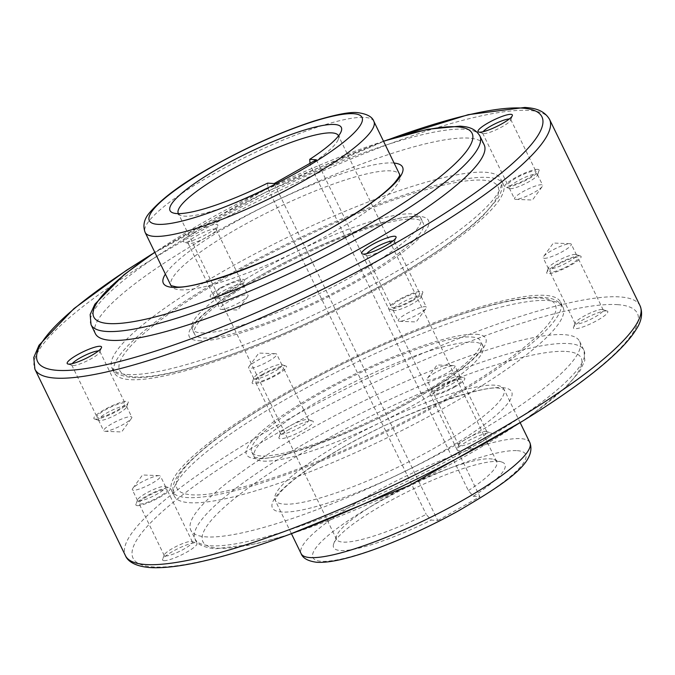 <?xml version="1.0" encoding="UTF-8"?>
<svg xmlns="http://www.w3.org/2000/svg" width="675" height="675" viewBox="0 0 675 675"><rect width="100%" height="100%" fill="white"/><g stroke="black" fill="none" stroke-linecap="round" stroke-linejoin="round"><path stroke-width="0.51" stroke-dasharray="3.38 2.53" d="M435.316 372.558A15.626 2.936 -25.9 0 0 427.25 378.498A15.626 2.936 -25.9 0 0 426.878 379.763A15.626 2.936 -25.9 0 0 446.555 373.309A15.626 2.936 -25.9 0 0 454.992 366.112A15.626 2.936 -25.9 0 0 453.769 365.614A15.626 2.936 -25.9 0 0 435.316 372.558M451.761 384.024A15.626 2.936 -25.9 0 0 460.198 376.827A15.626 2.936 -25.9 0 0 459.692 376.448A15.626 2.936 -25.9 0 0 440.522 383.282A15.626 2.936 -25.9 0 0 432.093 389.846A15.626 2.936 -25.9 0 0 432.084 390.479A15.626 2.936 -25.9 0 0 451.761 384.024M454.469 387.155A19.069 3.586 -25.9 0 0 464.155 377.899A19.069 3.586 -25.9 0 0 440.758 386.235A19.069 3.586 -25.9 0 0 430.481 394.251A19.069 3.586 -25.9 0 0 454.469 387.155M478.482 439.062A15.626 2.936 -25.9 0 0 486.92 431.865A15.626 2.936 -25.9 0 0 486.413 431.485A15.626 2.936 -25.9 0 0 467.243 438.311A15.626 2.936 -25.9 0 0 458.823 444.884A15.626 2.936 -25.9 0 0 458.806 445.517A15.626 2.936 -25.9 0 0 478.482 439.062M453.237 387.07A15.626 2.936 -25.9 0 0 461.675 379.865A15.626 2.936 -25.9 0 0 441.998 386.319A15.626 2.936 -25.9 0 0 433.561 393.517A15.626 2.936 -25.9 0 0 453.237 387.07M481.199 442.184A19.069 3.586 -25.9 0 0 490.877 432.937A19.069 3.586 -25.9 0 0 467.48 441.273A19.069 3.586 -25.9 0 0 457.203 449.288A19.069 3.586 -25.9 0 0 481.199 442.184M544.278 258.323A15.626 2.936 -25.9 0 0 560.722 252.543A15.626 2.936 -25.9 0 0 571.286 244.19A15.626 2.936 -25.9 0 0 570.181 243.7A15.626 2.936 -25.9 0 0 570.063 243.7A15.626 2.936 -25.9 0 0 555.947 248.366A15.626 2.936 -25.9 0 0 543.544 256.576A15.626 2.936 -25.9 0 0 543.173 257.842A15.626 2.936 -25.9 0 0 544.278 258.323M575.387 254.424A15.626 2.936 -25.9 0 0 560.267 259.521A15.626 2.936 -25.9 0 0 548.387 267.924A15.626 2.936 -25.9 0 0 548.378 268.557A15.626 2.936 -25.9 0 0 549.484 269.047A15.626 2.936 -25.9 0 0 565.928 263.258A15.626 2.936 -25.9 0 0 576.492 254.905A15.626 2.936 -25.9 0 0 575.986 254.526A15.626 2.936 -25.9 0 0 575.387 254.424M579.715 255.85A19.069 3.586 -25.9 0 0 561.271 262.077A19.069 3.586 -25.9 0 0 546.775 272.329A19.069 3.586 -25.9 0 0 548.108 273.696A19.069 3.586 -25.9 0 0 569.759 265.79A19.069 3.586 -25.9 0 0 580.449 255.977A19.069 3.586 -25.9 0 0 579.715 255.85M602.108 309.454A15.626 2.936 -25.9 0 0 586.997 314.558A15.626 2.936 -25.9 0 0 575.117 322.962A15.626 2.936 -25.9 0 0 575.1 323.595A15.626 2.936 -25.9 0 0 576.205 324.076A15.626 2.936 -25.9 0 0 592.65 318.296A15.626 2.936 -25.9 0 0 603.214 309.943A15.626 2.936 -25.9 0 0 602.708 309.563A15.626 2.936 -25.9 0 0 602.108 309.454M576.863 257.462A15.626 2.936 -25.9 0 0 560.419 263.242A15.626 2.936 -25.9 0 0 549.855 271.603A15.626 2.936 -25.9 0 0 550.96 272.084A15.626 2.936 -25.9 0 0 567.405 266.304A15.626 2.936 -25.9 0 0 577.969 257.943A15.626 2.936 -25.9 0 0 576.863 257.462M606.437 310.888A19.069 3.586 -25.9 0 0 587.992 317.115A19.069 3.586 -25.9 0 0 573.497 327.367A19.069 3.586 -25.9 0 0 574.83 328.725A19.069 3.586 -25.9 0 0 596.489 320.827A19.069 3.586 -25.9 0 0 607.171 311.015A19.069 3.586 -25.9 0 0 606.437 310.888M268.296 361.403A15.626 2.936 -25.9 0 0 276.733 354.206A15.626 2.936 -25.9 0 0 275.518 353.717A15.626 2.936 -25.9 0 0 257.057 360.661A15.626 2.936 -25.9 0 0 248.991 366.593A15.626 2.936 -25.9 0 0 248.619 367.858A15.626 2.936 -25.9 0 0 268.296 361.403M262.263 371.377A15.626 2.936 -25.9 0 0 253.842 377.949A15.626 2.936 -25.9 0 0 253.825 378.582A15.626 2.936 -25.9 0 0 273.502 372.127A15.626 2.936 -25.9 0 0 281.939 364.922A15.626 2.936 -25.9 0 0 281.433 364.542A15.626 2.936 -25.9 0 0 262.263 371.377M262.499 374.33A19.069 3.586 -25.9 0 0 252.222 382.345A19.069 3.586 -25.9 0 0 276.218 375.249A19.069 3.586 -25.9 0 0 285.896 366.002A19.069 3.586 -25.9 0 0 262.499 374.33M288.984 426.414A15.626 2.936 -25.9 0 0 280.564 432.979A15.626 2.936 -25.9 0 0 280.547 433.612A15.626 2.936 -25.9 0 0 300.223 427.165A15.626 2.936 -25.9 0 0 308.669 419.96A15.626 2.936 -25.9 0 0 308.163 419.58A15.626 2.936 -25.9 0 0 288.984 426.414M263.739 374.414A15.626 2.936 -25.9 0 0 255.302 381.62A15.626 2.936 -25.9 0 0 274.978 375.165A15.626 2.936 -25.9 0 0 283.416 367.968A15.626 2.936 -25.9 0 0 263.739 374.414M289.229 429.368A19.069 3.586 -25.9 0 0 278.944 437.383A19.069 3.586 -25.9 0 0 302.94 430.287A19.069 3.586 -25.9 0 0 312.618 421.031A19.069 3.586 -25.9 0 0 289.229 429.368M159.334 475.639A15.626 2.936 -25.9 0 0 159.224 475.639A15.626 2.936 -25.9 0 0 145.1 480.305A15.626 2.936 -25.9 0 0 132.697 488.514A15.626 2.936 -25.9 0 0 132.325 489.78A15.626 2.936 -25.9 0 0 133.431 490.261A15.626 2.936 -25.9 0 0 149.875 484.481A15.626 2.936 -25.9 0 0 160.439 476.128A15.626 2.936 -25.9 0 0 159.334 475.639M138.637 500.985A15.626 2.936 -25.9 0 0 155.081 495.197A15.626 2.936 -25.9 0 0 165.645 486.844A15.626 2.936 -25.9 0 0 165.139 486.464A15.626 2.936 -25.9 0 0 164.54 486.363A15.626 2.936 -25.9 0 0 149.428 491.459A15.626 2.936 -25.9 0 0 137.54 499.863A15.626 2.936 -25.9 0 0 137.531 500.496A15.626 2.936 -25.9 0 0 138.637 500.985M137.261 505.634A19.069 3.586 -25.9 0 0 158.912 497.728A19.069 3.586 -25.9 0 0 169.602 487.915A19.069 3.586 -25.9 0 0 168.868 487.789A19.069 3.586 -25.9 0 0 150.424 494.016A19.069 3.586 -25.9 0 0 135.928 504.267A19.069 3.586 -25.9 0 0 137.261 505.634M165.358 556.014A15.626 2.936 -25.9 0 0 181.811 550.235A15.626 2.936 -25.9 0 0 192.375 541.882A15.626 2.936 -25.9 0 0 191.869 541.502A15.626 2.936 -25.9 0 0 191.261 541.392A15.626 2.936 -25.9 0 0 176.15 546.497A15.626 2.936 -25.9 0 0 164.27 554.901A15.626 2.936 -25.9 0 0 164.253 555.533A15.626 2.936 -25.9 0 0 165.358 556.014M140.113 504.023A15.626 2.936 -25.9 0 0 156.558 498.243A15.626 2.936 -25.9 0 0 167.122 489.881A15.626 2.936 -25.9 0 0 166.016 489.4A15.626 2.936 -25.9 0 0 149.572 495.18A15.626 2.936 -25.9 0 0 139.008 503.533A15.626 2.936 -25.9 0 0 140.113 504.023M163.983 560.663A19.069 3.586 -25.9 0 0 185.642 552.766A19.069 3.586 -25.9 0 0 196.324 542.953A19.069 3.586 -25.9 0 0 195.59 542.827A19.069 3.586 -25.9 0 0 177.145 549.045A19.069 3.586 -25.9 0 0 162.65 559.305A19.069 3.586 -25.9 0 0 163.983 560.663M406.688 313.597A15.626 2.936 154.1 0 1 426.364 307.142A15.626 2.936 154.1 0 1 425.993 308.407A15.626 2.936 154.1 0 1 417.926 314.339A15.626 2.936 154.1 0 1 399.465 321.283A15.626 2.936 154.1 0 1 398.242 320.794A15.626 2.936 154.1 0 1 406.688 313.597M412.72 303.623A15.626 2.936 154.1 0 1 393.542 310.458A15.626 2.936 154.1 0 1 393.036 310.078A15.626 2.936 154.1 0 1 401.482 302.873A15.626 2.936 154.1 0 1 421.158 296.418A15.626 2.936 154.1 0 1 421.141 297.051A15.626 2.936 154.1 0 1 412.72 303.623M412.476 300.67A19.069 3.586 154.1 0 1 389.087 308.998A19.069 3.586 154.1 0 1 398.765 299.751A19.069 3.586 154.1 0 1 422.761 292.655A19.069 3.586 154.1 0 1 412.476 300.67M393.01 240.891A15.626 2.936 154.1 0 1 394.436 241.388A15.626 2.936 154.1 0 1 394.419 242.021A15.626 2.936 154.1 0 1 385.99 248.586A15.626 2.936 154.1 0 1 366.82 255.42A15.626 2.936 154.1 0 1 366.314 255.04A15.626 2.936 154.1 0 1 366.803 253.623M411.244 300.586A15.626 2.936 154.1 0 1 391.559 307.032A15.626 2.936 154.1 0 1 400.005 299.835A15.626 2.936 154.1 0 1 419.681 293.38A15.626 2.936 154.1 0 1 411.244 300.586M515.649 199.361A15.626 2.936 154.1 0 1 514.536 198.872A15.626 2.936 154.1 0 1 525.099 190.519A15.626 2.936 154.1 0 1 541.544 184.739A15.626 2.936 154.1 0 1 542.658 185.22A15.626 2.936 154.1 0 1 542.287 186.486A15.626 2.936 154.1 0 1 529.883 194.695A15.626 2.936 154.1 0 1 515.759 199.361A15.626 2.936 154.1 0 1 515.649 199.361M536.347 174.015A15.626 2.936 154.1 0 1 537.452 174.504A15.626 2.936 154.1 0 1 537.435 175.137A15.626 2.936 154.1 0 1 525.555 183.541A15.626 2.936 154.1 0 1 510.443 188.637A15.626 2.936 154.1 0 1 509.836 188.536A15.626 2.936 154.1 0 1 509.33 188.156A15.626 2.936 154.1 0 1 519.893 179.803A15.626 2.936 154.1 0 1 536.347 174.015M537.722 169.366A19.069 3.586 154.1 0 1 539.055 170.733A19.069 3.586 154.1 0 1 524.559 180.984A19.069 3.586 154.1 0 1 506.115 187.211A19.069 3.586 154.1 0 1 505.381 187.085A19.069 3.586 154.1 0 1 516.063 177.272A19.069 3.586 154.1 0 1 537.722 169.366M509.304 118.969A15.626 2.936 154.1 0 1 509.617 118.986A15.626 2.936 154.1 0 1 510.73 119.467A15.626 2.936 154.1 0 1 510.713 120.099A15.626 2.936 154.1 0 1 498.833 128.503A15.626 2.936 154.1 0 1 483.713 133.608A15.626 2.936 154.1 0 1 483.114 133.498A15.626 2.936 154.1 0 1 482.608 133.118A15.626 2.936 154.1 0 1 483.097 131.701M534.87 170.977A15.626 2.936 154.1 0 1 535.975 171.467A15.626 2.936 154.1 0 1 525.412 179.82A15.626 2.936 154.1 0 1 508.967 185.6A15.626 2.936 154.1 0 1 507.862 185.119A15.626 2.936 154.1 0 1 518.417 176.757A15.626 2.936 154.1 0 1 534.87 170.977M239.667 302.442A15.626 2.936 154.1 0 1 221.206 309.386A15.626 2.936 154.1 0 1 219.983 308.888A15.626 2.936 154.1 0 1 228.428 301.691A15.626 2.936 154.1 0 1 248.105 295.237A15.626 2.936 154.1 0 1 247.733 296.502A15.626 2.936 154.1 0 1 239.667 302.442M223.222 290.976A15.626 2.936 154.1 0 1 242.899 284.521A15.626 2.936 154.1 0 1 242.882 285.154A15.626 2.936 154.1 0 1 234.461 291.718A15.626 2.936 154.1 0 1 215.291 298.552A15.626 2.936 154.1 0 1 214.785 298.173A15.626 2.936 154.1 0 1 223.222 290.976M220.506 287.845A19.069 3.586 154.1 0 1 244.502 280.749A19.069 3.586 154.1 0 1 234.217 288.765A19.069 3.586 154.1 0 1 210.828 297.101A19.069 3.586 154.1 0 1 220.506 287.845M196.501 235.938A15.626 2.936 154.1 0 1 216.177 229.483A15.626 2.936 154.1 0 1 216.16 230.116A15.626 2.936 154.1 0 1 207.74 236.689A15.626 2.936 154.1 0 1 188.561 243.515A15.626 2.936 154.1 0 1 188.055 243.135A15.626 2.936 154.1 0 1 196.501 235.938M221.746 287.93A15.626 2.936 154.1 0 1 241.422 281.483A15.626 2.936 154.1 0 1 232.985 288.681A15.626 2.936 154.1 0 1 213.308 295.135A15.626 2.936 154.1 0 1 221.746 287.93M193.784 232.816A19.069 3.586 154.1 0 1 217.78 225.712A19.069 3.586 154.1 0 1 207.495 233.727A19.069 3.586 154.1 0 1 184.106 242.063A19.069 3.586 154.1 0 1 193.784 232.816M130.705 416.677A15.626 2.936 154.1 0 1 131.811 417.158A15.626 2.936 154.1 0 1 131.439 418.424A15.626 2.936 154.1 0 1 119.036 426.634A15.626 2.936 154.1 0 1 104.912 431.3A15.626 2.936 154.1 0 1 104.802 431.3A15.626 2.936 154.1 0 1 103.688 430.81A15.626 2.936 154.1 0 1 114.252 422.457A15.626 2.936 154.1 0 1 130.705 416.677M99.596 420.576A15.626 2.936 154.1 0 1 98.997 420.474A15.626 2.936 154.1 0 1 98.491 420.095A15.626 2.936 154.1 0 1 109.046 411.742A15.626 2.936 154.1 0 1 125.499 405.953A15.626 2.936 154.1 0 1 126.605 406.443A15.626 2.936 154.1 0 1 126.588 407.076A15.626 2.936 154.1 0 1 114.708 415.479A15.626 2.936 154.1 0 1 99.596 420.576M95.268 419.15A19.069 3.586 154.1 0 1 94.534 419.023A19.069 3.586 154.1 0 1 105.216 409.21A19.069 3.586 154.1 0 1 126.875 401.304A19.069 3.586 154.1 0 1 128.208 402.671A19.069 3.586 154.1 0 1 113.712 412.923A19.069 3.586 154.1 0 1 95.268 419.15M98.466 350.907A15.626 2.936 154.1 0 1 98.769 350.924A15.626 2.936 154.1 0 1 99.883 351.405A15.626 2.936 154.1 0 1 99.866 352.038A15.626 2.936 154.1 0 1 87.986 360.442A15.626 2.936 154.1 0 1 72.875 365.546A15.626 2.936 154.1 0 1 72.267 365.437A15.626 2.936 154.1 0 1 71.761 365.057A15.626 2.936 154.1 0 1 72.25 363.639M98.12 417.538A15.626 2.936 154.1 0 1 97.014 417.057A15.626 2.936 154.1 0 1 107.578 408.696A15.626 2.936 154.1 0 1 124.023 402.916A15.626 2.936 154.1 0 1 125.128 403.397A15.626 2.936 154.1 0 1 114.564 411.758A15.626 2.936 154.1 0 1 98.12 417.538M180.107 289.811A127.128 23.912 -25.9 0 0 313.892 242.781A127.128 23.912 -25.9 0 0 399.811 174.808A127.128 23.912 -25.9 0 0 390.8 170.868A127.128 23.912 -25.9 0 0 239.752 227.289A127.128 23.912 -25.9 0 0 171.096 285.871A127.128 23.912 -25.9 0 0 180.107 289.811M95.361 333.619A216.118 40.652 154.1 0 1 212.068 234.031A216.118 40.652 154.1 0 1 484.178 144.821M284.183 504.132A127.128 23.912 -25.9 0 0 417.96 457.102A127.128 23.912 -25.9 0 0 503.879 389.129A127.128 23.912 -25.9 0 0 494.868 385.189A127.128 23.912 -25.9 0 0 343.82 441.61A127.128 23.912 -25.9 0 0 275.164 500.192A127.128 23.912 -25.9 0 0 284.183 504.132M462.915 440.969A216.118 40.652 -25.9 0 0 579.623 341.381A216.118 40.652 -25.9 0 0 307.505 430.591A216.118 40.652 -25.9 0 0 190.806 530.179A216.118 40.652 -25.9 0 0 462.915 440.969M316.288 159.773L479.9 496.724L473.361 496.285L468.357 490.624L310.087 164.683A88.99 16.74 -25.9 0 0 338.327 139.261A88.99 16.74 -25.9 0 0 338.512 135.894M468.357 490.624A88.99 16.74 -25.9 0 0 496.673 461.599A88.99 16.74 -25.9 0 0 493.796 459.439A88.99 16.74 -25.9 0 0 384.632 498.336A88.99 16.74 -25.9 0 0 336.656 535.739A88.99 16.74 -25.9 0 0 336.572 539.342A88.99 16.74 -25.9 0 0 426.22 514.409L431.224 520.071L437.763 520.509L274.151 183.558M473.361 496.285A95.217 17.913 -25.9 0 0 501.871 462.071A95.217 17.913 -25.9 0 0 385.062 503.685A95.217 17.913 -25.9 0 0 333.728 543.712A95.217 17.913 -25.9 0 0 431.224 520.071M310.087 164.683L310.002 163.325M267.604 183.119L267.95 188.468L426.22 514.409M437.763 520.509L479.9 496.724M178.428 213.629A88.99 16.74 -25.9 0 0 181.187 215.561A88.99 16.74 -25.9 0 0 267.95 188.468M231.154 273.35A216.118 40.652 -25.9 0 0 114.446 372.929A216.118 40.652 -25.9 0 0 386.564 283.719A216.118 40.652 -25.9 0 0 503.263 184.132A216.118 40.652 -25.9 0 0 231.154 273.35M127.271 374.482A216.118 40.652 -25.9 0 0 384.058 278.564A216.118 40.652 -25.9 0 0 500.766 178.976A216.118 40.652 -25.9 0 0 485.443 172.277A216.118 40.652 -25.9 0 0 228.656 268.194A216.118 40.652 -25.9 0 0 111.949 367.774A216.118 40.652 -25.9 0 0 127.271 374.482M134.603 376.903A210.279 39.555 -25.9 0 0 384.463 283.584A210.279 39.555 -25.9 0 0 483.106 180.166A210.279 39.555 -25.9 0 0 233.255 273.485A210.279 39.555 -25.9 0 0 134.603 376.903M198.678 340.732A132.958 25.009 -25.9 0 0 356.662 281.728A132.958 25.009 -25.9 0 0 419.04 216.329A132.958 25.009 -25.9 0 0 261.056 275.341A132.958 25.009 -25.9 0 0 198.678 340.732M201.007 332.851A127.128 23.912 -25.9 0 0 334.792 285.82A127.128 23.912 -25.9 0 0 420.711 217.848A127.128 23.912 -25.9 0 0 411.699 213.907A127.128 23.912 -25.9 0 0 260.651 270.329A127.128 23.912 -25.9 0 0 191.995 328.911A127.128 23.912 -25.9 0 0 201.007 332.851M203.512 338.006A127.128 23.912 -25.9 0 0 337.289 290.976A127.128 23.912 -25.9 0 0 423.217 223.003A127.128 23.912 -25.9 0 0 414.205 219.063A127.128 23.912 -25.9 0 0 263.149 275.484A127.128 23.912 -25.9 0 0 194.501 334.066A127.128 23.912 -25.9 0 0 203.512 338.006M476.305 334.268A132.958 25.009 154.1 0 1 413.927 399.659A132.958 25.009 154.1 0 1 255.943 458.671A132.958 25.009 154.1 0 1 318.322 393.272A132.958 25.009 154.1 0 1 476.305 334.268M263.284 461.093A127.128 23.912 -25.9 0 0 397.06 414.062A127.128 23.912 -25.9 0 0 482.979 346.089A127.128 23.912 -25.9 0 0 473.968 342.149A127.128 23.912 -25.9 0 0 322.92 398.571A127.128 23.912 -25.9 0 0 254.273 457.152A127.128 23.912 -25.9 0 0 263.284 461.093M471.471 336.994A127.128 23.912 154.1 0 1 480.482 340.934A127.128 23.912 154.1 0 1 394.554 408.907A127.128 23.912 154.1 0 1 260.778 455.937A127.128 23.912 154.1 0 1 251.767 451.997A127.128 23.912 154.1 0 1 320.414 393.415A127.128 23.912 154.1 0 1 471.471 336.994M288.419 391.281A216.118 40.652 154.1 0 1 560.528 302.071A216.118 40.652 154.1 0 1 443.821 401.65A216.118 40.652 154.1 0 1 171.712 490.868A216.118 40.652 154.1 0 1 288.419 391.281M547.712 300.518A216.118 40.652 154.1 0 1 563.034 307.226A216.118 40.652 154.1 0 1 446.327 406.806A216.118 40.652 154.1 0 1 189.54 502.723A216.118 40.652 154.1 0 1 174.218 496.024A216.118 40.652 154.1 0 1 290.925 396.436A216.118 40.652 154.1 0 1 547.712 300.518M540.371 298.097A210.279 39.555 154.1 0 1 441.728 401.515A210.279 39.555 154.1 0 1 191.869 494.834A210.279 39.555 154.1 0 1 290.52 391.416A210.279 39.555 154.1 0 1 540.371 298.097M373.857 121.357A127.128 23.912 -25.9 0 0 364.846 117.416A127.128 23.912 -25.9 0 0 213.798 173.838A127.128 23.912 -25.9 0 0 145.142 232.419M529.841 442.581A127.128 23.912 -25.9 0 0 520.822 438.64A127.128 23.912 -25.9 0 0 369.773 495.062A127.128 23.912 -25.9 0 0 301.126 553.643M517.269 450.664A118.226 22.241 154.1 0 1 461.801 508.815A118.226 22.241 154.1 0 1 321.325 561.279A118.226 22.241 154.1 0 1 376.793 503.137A118.226 22.241 154.1 0 1 517.269 450.664M640.06 305.783A286.031 53.797 -25.9 0 0 619.785 296.916A286.031 53.797 -25.9 0 0 279.914 423.858A286.031 53.797 -25.9 0 0 125.449 555.66M549.526 119.34A286.031 53.797 -25.9 0 0 529.251 110.464A286.031 53.797 -25.9 0 0 189.38 237.414A286.031 53.797 -25.9 0 0 34.923 369.217M617.498 304.644A280.311 52.726 154.1 0 1 485.992 442.505A280.311 52.726 154.1 0 1 152.921 566.907A280.311 52.726 154.1 0 1 284.428 429.047A280.311 52.726 154.1 0 1 617.498 304.644M479.866 135.937A216.118 40.652 -25.9 0 0 464.543 129.237A216.118 40.652 -25.9 0 0 207.757 225.155A216.118 40.652 -25.9 0 0 91.049 324.734M394.107 163.063A132.958 25.009 -25.9 0 0 393.137 162.979A132.958 25.009 -25.9 0 0 235.145 221.991A132.958 25.009 -25.9 0 0 165.392 274.118M568.612 343.558A216.118 40.652 154.1 0 1 583.934 350.266A216.118 40.652 154.1 0 1 467.227 449.845A216.118 40.652 154.1 0 1 210.44 545.763A216.118 40.652 154.1 0 1 195.117 539.063A216.118 40.652 154.1 0 1 311.825 439.476A216.118 40.652 154.1 0 1 568.612 343.558M566.283 351.447A210.279 39.555 154.1 0 1 467.632 454.866A210.279 39.555 154.1 0 1 217.78 548.184A210.279 39.555 154.1 0 1 316.423 444.766A210.279 39.555 154.1 0 1 566.283 351.447M502.208 387.619A132.958 25.009 154.1 0 1 439.83 453.009A132.958 25.009 154.1 0 1 281.846 512.021A132.958 25.009 154.1 0 1 344.225 446.622A132.958 25.009 154.1 0 1 502.208 387.619M383.552 141.311A210.279 39.555 -25.9 0 0 207.352 220.134A210.279 39.555 -25.9 0 0 154.837 252.374M389.188 139.362A280.311 52.726 -25.9 0 0 188.983 232.495A280.311 52.726 -25.9 0 0 149.808 255.597M453.769 365.614L437.062 364.964L427.25 378.498M460.198 376.827L454.992 366.112M459.692 376.448L464.155 377.899M486.92 431.865L461.675 379.865M486.413 431.485L490.877 432.937M548.378 268.557L543.173 257.842M548.387 267.924L546.775 272.329M575.1 323.595L549.855 271.603M575.117 322.962L573.497 327.367M248.991 366.593L258.803 353.059L275.518 353.717M253.825 378.582L248.619 367.858M253.842 377.949L252.222 382.345M280.547 433.612L255.302 381.62M280.564 432.979L278.944 437.383M159.224 475.639L142.509 474.981L132.697 488.514M165.645 486.844L160.439 476.128M165.139 486.464L169.602 487.915M192.375 541.882L167.122 489.881M191.869 541.502L196.324 542.953M399.465 321.283L416.171 321.941L425.993 308.407M393.036 310.078L398.242 320.794M393.542 310.458L389.087 308.998M366.314 255.04L391.559 307.032M366.82 255.42L362.365 253.969M537.452 174.504L542.658 185.22M537.435 175.137L539.055 170.733M510.73 119.467L535.975 171.467M510.713 120.099L512.325 115.695M247.733 296.502L237.912 310.036L221.206 309.386M242.899 284.521L248.105 295.237M242.882 285.154L244.502 280.749M216.177 229.483L241.422 281.483M216.16 230.116L217.78 225.712M104.912 431.3L121.618 431.958L131.439 418.424M98.491 420.095L103.688 430.81M98.997 420.474L94.534 419.023M71.761 365.057L97.014 417.057M72.267 365.437L67.812 363.985M520.222 422.778L504.048 389.374L499.314 388.285C483.072 384.134 394.352 415.741 335.551 451.761C308.618 467.775 290.233 481.258 280.387 492.21C272.548 502.065 276.252 499.77 275.257 500.47L291.507 533.832M579.623 341.381L583.934 350.266L584.803 360.568L579.977 371.005L566.848 386.311L532.288 414.416L522.982 420.905M288.326 534.845L255.825 543.864L214.886 548.851C202.601 547.054 196.012 543.788 195.117 539.063L190.806 530.179M496.673 461.599L338.403 135.658M493.796 459.439L501.871 462.071M338.327 139.261L341.246 131.287M181.187 215.561L173.112 212.929M336.656 535.739L333.728 543.712M336.572 539.342L178.301 213.401M383.476 141.168L265.621 189.515L154.761 252.222M99.866 352.038L101.486 347.633M99.883 351.405L125.128 403.397M126.588 407.076L128.208 402.671M126.605 406.443L131.811 417.158M188.561 243.515L184.106 242.063M188.055 243.135L213.308 295.135M215.291 298.552L210.828 297.101M214.785 298.173L219.983 308.888M483.114 133.498L478.659 132.047M482.608 133.118L507.862 185.119M509.836 188.536L505.381 187.085M509.33 188.156L514.536 198.872M515.759 199.361L532.465 200.019L542.287 186.486M394.419 242.021L396.031 237.617M394.436 241.388L419.681 293.38M421.141 297.051L422.761 292.655M421.158 296.418L426.364 307.142M164.27 554.901L162.65 559.305M164.253 555.533L139.008 503.533M137.54 499.863L135.928 504.267M137.531 500.496L132.325 489.78M308.163 419.58L312.618 421.031M308.669 419.96L283.416 367.968M281.433 364.542L285.896 366.002M281.939 364.922L276.733 354.206M602.708 309.563L607.171 311.015M603.214 309.943L577.969 257.943M575.986 254.526L580.449 255.977M576.492 254.905L571.286 244.19M570.063 243.7L553.357 243.042L543.544 256.576M458.823 444.884L457.203 449.288M458.806 445.517L433.561 393.517M432.093 389.846L430.481 394.251M432.084 390.479L426.878 379.763M386.657 140.155L266.684 191.708L152.002 254.095M114.446 372.929L111.949 367.774C112.843 372.507 119.433 375.773 131.718 377.57C142.062 378.194 155.706 376.532 172.657 372.575C187 369.25 203.141 364.483 221.079 358.29C254.812 346.579 290.486 331.577 328.084 313.276C375.688 289.929 416.028 266.549 449.12 243.135C463.354 232.976 474.879 223.611 483.671 215.03L496.8 199.724C501.947 192.679 503.263 185.76 500.766 178.976L503.263 184.132M194.501 334.066L192.088 329.189C193.084 328.489 189.38 330.784 197.218 320.92C207.065 309.977 225.45 296.494 252.382 280.479C311.175 244.46 399.904 212.844 416.146 216.996L420.711 217.848L423.217 223.003M251.767 451.997L254.273 457.152L258.837 458.004C275.079 462.156 363.8 430.54 422.601 394.521C449.533 378.506 467.918 365.023 477.765 354.08C485.603 344.216 481.899 346.511 482.895 345.811L480.482 340.934M560.528 302.071L563.034 307.226C557.677 298.375 548.767 297.945 543.265 297.43C510.233 294.756 430.203 321.308 350.182 360.129C312.221 378.548 278.168 397.457 248.012 416.863C232.141 427.123 218.523 436.835 207.166 446.006C179.373 469.344 168.936 483.14 174.218 496.024L171.712 490.868"/><path stroke-width="1.01" d="M366.803 253.623A15.626 2.936 154.1 0 1 374.752 247.835A15.626 2.936 154.1 0 1 393.01 240.891M385.754 245.632A19.069 3.586 154.1 0 1 362.365 253.969A19.069 3.586 154.1 0 1 372.043 244.713A19.069 3.586 154.1 0 1 396.031 237.617A19.069 3.586 154.1 0 1 385.754 245.632M510.992 114.337A19.069 3.586 154.1 0 1 512.325 115.695A19.069 3.586 154.1 0 1 497.829 125.955A19.069 3.586 154.1 0 1 479.393 132.173A19.069 3.586 154.1 0 1 478.659 132.047A19.069 3.586 154.1 0 1 489.341 122.234A19.069 3.586 154.1 0 1 510.992 114.337M72.25 363.639A15.626 2.936 154.1 0 1 84.535 355.59A15.626 2.936 154.1 0 1 98.466 350.907M68.546 364.112A19.069 3.586 154.1 0 1 67.812 363.985A19.069 3.586 154.1 0 1 78.494 354.173A19.069 3.586 154.1 0 1 100.145 346.275A19.069 3.586 154.1 0 1 101.486 347.633A19.069 3.586 154.1 0 1 86.991 357.885A19.069 3.586 154.1 0 1 68.546 364.112M479.866 135.937L484.178 144.821A216.118 40.652 154.1 0 1 367.47 244.409A216.118 40.652 154.1 0 1 95.361 333.619L91.049 324.734A216.118 40.652 -25.9 0 0 106.372 331.442A216.118 40.652 -25.9 0 0 363.158 235.524A216.118 40.652 -25.9 0 0 479.866 135.937C474.5 127.086 465.59 126.664 460.097 126.149L428.017 129.229L383.476 141.168M338.512 135.894A88.99 16.74 -25.9 0 0 338.403 135.658A88.99 16.74 -25.9 0 0 226.361 172.395A88.99 16.74 -25.9 0 0 178.301 213.401A88.99 16.74 -25.9 0 0 178.428 213.629M221.451 166.742A95.217 17.913 154.1 0 1 341.246 131.287A95.217 17.913 154.1 0 1 309.741 159.334L316.288 159.773L274.151 183.558L267.604 183.119A95.217 17.913 154.1 0 1 173.112 212.929A95.217 17.913 154.1 0 1 221.451 166.742M310.002 163.325L309.741 159.334M483.097 131.701A15.626 2.936 154.1 0 1 495.382 123.652A15.626 2.936 154.1 0 1 509.304 118.969M154.153 236.36A127.128 23.912 -25.9 0 0 287.938 189.329A127.128 23.912 -25.9 0 0 373.857 121.357C372.364 116.851 367.099 113.965 358.062 112.7C350.679 111.594 335.838 114.421 313.546 121.196C278.969 132.587 243.582 148.627 207.394 169.29C180.664 184.41 161.274 199.024 149.217 213.114C144.037 219.308 142.678 225.745 145.142 232.419A127.128 23.912 -25.9 0 0 154.153 236.36M157.714 224.336A118.226 22.241 -25.9 0 0 298.19 171.863A118.226 22.241 -25.9 0 0 353.658 113.721A118.226 22.241 -25.9 0 0 213.173 166.185A118.226 22.241 -25.9 0 0 157.714 224.336M310.137 557.584A127.128 23.912 -25.9 0 0 443.914 510.553A127.128 23.912 -25.9 0 0 529.841 442.581C537.283 462.468 505.153 483.511 458.224 511.017C435.847 523.344 413.117 534.161 390.023 543.442C373.882 549.897 359.429 554.783 346.655 558.115C334.564 561.313 324.65 562.705 316.913 562.3C308.095 561.17 302.83 558.284 301.126 553.643A127.128 23.912 -25.9 0 0 310.137 557.584M640.06 305.783C642.988 313.225 641.663 321.148 636.086 329.56C632.424 335.509 627.151 341.963 620.258 348.924C609.466 359.826 595.131 371.807 577.243 384.86C532.626 417.099 477.157 449.499 410.822 482.06C359.328 507.111 310.677 527.487 264.87 543.189C241.203 551.247 219.999 557.381 201.26 561.6C180.056 566.367 163.004 568.358 150.086 567.565C133.388 566.258 127.221 560.174 125.449 555.66A286.031 53.797 -25.9 0 0 145.732 564.536A286.031 53.797 -25.9 0 0 446.732 458.705A286.031 53.797 -25.9 0 0 640.06 305.783L549.526 119.34C543.282 108.886 532.128 108.051 524.888 107.435L468.366 114.64L386.657 140.155M152.002 254.095L126.343 270.38L73.904 308.635L39.023 345.229L33.75 357.564L34.923 369.217A286.031 53.797 -25.9 0 0 55.198 378.084A286.031 53.797 -25.9 0 0 356.206 272.261A286.031 53.797 -25.9 0 0 549.526 119.34M149.808 255.597A280.311 52.726 -25.9 0 0 57.485 370.356A280.311 52.726 -25.9 0 0 390.555 245.953A280.311 52.726 -25.9 0 0 522.053 108.093A280.311 52.726 -25.9 0 0 389.188 139.362M154.837 252.374A210.279 39.555 -25.9 0 0 108.7 323.553A210.279 39.555 -25.9 0 0 358.56 230.234A210.279 39.555 -25.9 0 0 457.203 126.816A210.279 39.555 -25.9 0 0 383.552 141.311M165.392 274.118A132.958 25.009 -25.9 0 0 172.775 287.381A132.958 25.009 -25.9 0 0 329.602 229.028A132.958 25.009 -25.9 0 0 394.107 163.063M399.718 174.623L373.857 121.357M170.935 285.626L175.66 286.715C191.911 290.866 280.631 259.259 339.432 223.239C366.365 207.225 384.75 193.742 394.597 182.79C402.427 172.935 398.731 175.23 399.727 174.53M529.841 442.581L520.222 422.778M522.982 420.905L409.337 485.494L288.326 534.845M301.126 553.643L291.507 533.832M154.761 252.222L123.989 274.725L94.88 304.18L90.155 314.525L91.049 324.734M171.003 285.677L145.142 232.419M125.449 555.66L34.923 369.217"/></g></svg>
